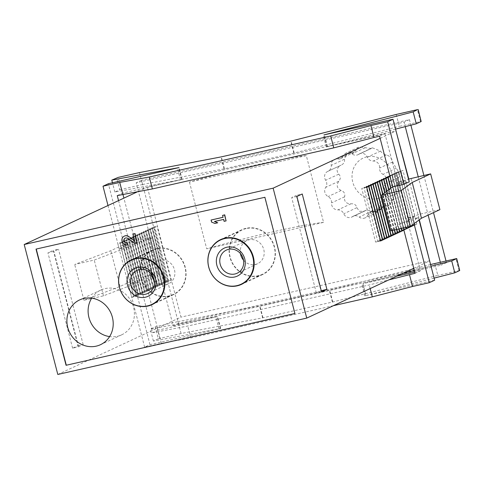 <?xml version="1.0" encoding="UTF-8"?>
<svg xmlns="http://www.w3.org/2000/svg" width="484" height="484" viewBox="0 0 484 484"><rect width="100%" height="100%" fill="white"/><g stroke="black" fill="none" stroke-linecap="round" stroke-linejoin="round"><path stroke-width="0.36" stroke-dasharray="2.42 1.81" d="M127.594 244.722A4.628 4.277 65 0 1 122.41 241.691A4.628 4.277 65 0 1 124.376 236.101M133.094 234.014L134.546 240.56M125.289 238.067A2.468 2.281 65 0 1 127.631 238.243L134.661 243.119L137.359 242.508M36.246 249.048L265.075 197.194L294.907 313.475M222.785 215.283L223.057 217.274M214.696 221.424L223.826 219.306L224.328 221.248L226.282 220.801M211.284 219.942L211.823 222.023L215.12 223.33L217.909 222.701M169.091 296.19A24.696 22.815 65 0 1 141.316 279.728A24.696 22.815 65 0 1 152.508 249.962A24.696 22.815 65 0 1 183.611 262.721A24.696 22.815 65 0 1 173.351 294.738A24.696 22.815 65 0 1 169.091 296.19M156.84 248.806A24.388 22.53 -115 0 0 152.635 250.24A24.388 22.53 -115 0 0 142.502 281.857A24.388 22.53 -115 0 0 173.218 294.46A24.388 22.53 -115 0 0 184.271 265.063A24.388 22.53 -115 0 0 156.84 248.806M258.396 275.977A24.696 22.815 65 0 1 230.62 259.509A24.696 22.815 65 0 1 241.812 229.743A24.696 22.815 65 0 1 272.916 242.502A24.696 22.815 65 0 1 262.655 274.519A24.696 22.815 65 0 1 258.396 275.977M246.144 228.587A24.388 22.53 -115 0 0 241.939 230.021A24.388 22.53 -115 0 0 231.806 261.638A24.388 22.53 -115 0 0 262.522 274.24A24.388 22.53 -115 0 0 273.575 244.85A24.388 22.53 -115 0 0 246.144 228.587M77.966 345.703L83.169 344.62L78.571 346.762L72.612 348.196L77.966 345.703L53.307 250.337L58.51 249.248L53.905 251.39L47.946 252.829L53.307 250.337M72.612 348.196L47.946 252.829M57.802 374.459L180.974 317.129L147.366 187.187L396.027 130.898M137.964 191.567L147.366 187.187M165.964 281.373L167.894 280.478L170.985 280.236L165.964 281.373L152.091 227.728L154.021 226.833L157.112 226.591L152.091 227.728M167.894 280.478L154.021 226.833M131.69 297.327L133.62 296.432L136.718 296.19L131.69 297.327L117.818 243.682L119.748 242.786L122.839 242.544L117.818 243.682M133.62 296.432L119.748 242.786M133.832 296.329L135.762 295.434L138.86 295.192L133.832 296.329L119.959 242.684L121.889 241.788L124.987 241.546L119.959 242.684M135.762 295.434L121.889 241.788M135.974 295.331L137.904 294.435L141.001 294.193L135.974 295.331L122.101 241.685L124.031 240.79L127.129 240.548L122.101 241.685M137.904 294.435L124.031 240.79M138.115 294.339L140.045 293.437L143.143 293.201L138.115 294.339L124.243 240.693L126.173 239.792L129.27 239.556L124.243 240.693M140.045 293.437L126.173 239.792M140.263 293.34L142.187 292.439L145.285 292.203L140.263 293.34L126.385 239.695L128.314 238.8L131.412 238.558L126.385 239.695M142.187 292.439L128.314 238.8M142.405 292.342L144.329 291.447L147.426 291.205L142.405 292.342L128.526 238.697L130.456 237.801L133.554 237.559L128.526 238.697M144.329 291.447L130.456 237.801M144.547 291.344L146.47 290.448L149.568 290.206L144.547 291.344L130.668 237.698L132.598 236.803L135.695 236.561L130.668 237.698M146.47 290.448L132.598 236.803M146.688 290.346L148.612 289.45L151.71 289.208L146.688 290.346L132.816 236.7L134.74 235.805L137.837 235.563L132.816 236.7M148.612 289.45L134.74 235.805M148.83 289.353L150.754 288.452L153.852 288.216L148.83 289.353L134.957 235.708L136.881 234.807L139.979 234.571L134.957 235.708M150.754 288.452L136.881 234.807M150.972 288.355L152.896 287.454L155.993 287.218L150.972 288.355L137.099 234.71L139.023 233.814L142.121 233.572L137.099 234.71M152.896 287.454L139.023 233.814M153.113 287.357L155.037 286.461L158.135 286.219L153.113 287.357L139.241 233.712L141.165 232.816L144.262 232.574L139.241 233.712M155.037 286.461L141.165 232.816M155.255 286.359L157.185 285.463L160.277 285.221L155.255 286.359L141.382 232.713L143.306 231.818L146.404 231.576L141.382 232.713M157.185 285.463L143.306 231.818M157.397 285.36L159.327 284.465L162.418 284.223L157.397 285.36L143.524 231.715L145.448 230.82L148.546 230.584L143.524 231.715M159.327 284.465L145.448 230.82M159.538 284.368L161.468 283.467L164.56 283.231L159.538 284.368L145.666 230.723L147.596 229.821L150.687 229.585L145.666 230.723M161.468 283.467L147.596 229.821M161.68 283.37L163.61 282.468L166.702 282.233L161.68 283.37L147.808 229.725L149.737 228.829L152.829 228.587L147.808 229.725M163.61 282.468L149.737 228.829M163.822 282.372L165.752 281.476L168.843 281.234L163.822 282.372L149.949 228.726L151.879 227.831L154.971 227.589L149.949 228.726M165.752 281.476L151.879 227.831M358.717 154.263A6.171 5.705 65 0 1 357.918 154.723A6.171 5.705 65 0 1 351.977 153.888A6.171 5.705 65 0 0 346.036 153.047A6.171 5.705 65 0 0 343.35 155.836A6.171 5.705 65 0 1 340.657 158.631A6.171 5.705 65 0 1 337.529 159.054A6.171 5.705 65 0 0 334.402 159.484A6.171 5.705 65 0 0 331.25 165.353A6.171 5.705 65 0 1 328.098 171.227A6.171 5.705 65 0 1 327.922 171.306A6.171 5.705 65 0 0 327.753 171.384A6.171 5.705 65 0 0 325.671 180.26A6.171 5.705 65 0 1 325.726 187.344A6.171 5.705 65 0 0 328.11 196.558A6.171 5.705 65 0 1 331.528 202.887A6.171 5.705 65 0 0 337.905 209.887A6.171 5.705 65 0 1 343.767 213.759A6.171 5.705 65 0 0 351.632 217.134A6.171 5.705 65 0 0 352.431 216.669A6.171 5.705 65 0 1 353.235 216.209A6.171 5.705 65 0 1 359.176 217.05A6.171 5.705 65 0 0 365.118 217.885A6.171 5.705 65 0 0 367.804 215.096A6.171 5.705 65 0 1 370.49 212.301A6.171 5.705 65 0 1 373.618 211.877A6.171 5.705 65 0 0 376.746 211.447A6.171 5.705 65 0 0 379.898 205.579A6.171 5.705 65 0 1 383.05 199.704A6.171 5.705 65 0 1 383.225 199.626A6.171 5.705 65 0 0 383.401 199.553A6.171 5.705 65 0 0 385.476 190.672A6.171 5.705 65 0 1 385.427 183.587A6.171 5.705 65 0 0 383.044 174.373A6.171 5.705 65 0 1 379.625 168.045A6.171 5.705 65 0 0 373.249 161.045A6.171 5.705 65 0 1 367.38 157.173A6.171 5.705 65 0 0 359.521 153.797A6.171 5.705 65 0 0 358.717 154.263L371.204 148.534L357.918 154.723M445.988 260.918L446.448 262.691L178.536 323.342L141.54 180.29L409.452 119.639L410.886 125.187M423.875 175.414L433.501 212.621M306.312 155.606L189.45 182.063A98.784 7.405 165.5 0 1 306.312 155.606L323.572 222.368L206.71 248.818A98.784 7.405 165.5 0 1 323.572 222.368M189.45 182.063L206.71 248.818M178.536 323.342L173.175 325.835L136.179 182.783L404.098 122.131L405.259 126.627M141.54 180.29L136.179 182.783M409.452 119.639L404.098 122.131M418.206 176.696L428.14 215.114M440.319 262.201L441.093 265.184L173.175 325.835M446.448 262.691L441.093 265.184M429.907 260.773L180.974 317.129M408.768 179.032L419.313 219.809M371.204 148.534L359.521 146.9L358.493 147.251L356.43 149.75L343.35 155.836M383.401 199.553L396.311 193.539C398.852 191.852 399.602 188.869 398.562 184.579C397.745 181.857 397.727 179.497 398.507 177.495C399.5 174.234 398.707 171.161 396.124 168.281L392.712 161.958C391.653 158.099 389.529 155.769 386.329 154.953C384.29 154.626 382.336 153.337 380.466 151.087L372.39 147.808L371.803 148.171M327.753 171.384L341.008 165.213C336.749 167.7 335.999 170.683 338.758 174.173C340.796 176.327 340.809 178.687 338.806 181.258C336.102 185.318 336.9 188.391 341.19 190.472C344.154 191.622 345.292 193.727 344.608 196.794C343.949 201.453 346.078 203.782 350.985 203.8C354.246 203.558 356.2 204.847 356.853 207.666L359.473 211.339L364.5 211.145L366.527 210.032L377.574 212.083L384.042 205.996L389.263 205.621L392.984 199.487C393.474 196.413 394.587 194.429 396.311 193.539L383.05 199.704M356.43 149.75L354.209 152.321L346.925 153.658L344.336 159.266C345.062 161.771 343.955 163.755 341.008 165.213L328.098 171.227M366.89 156.828A21.611 19.965 -115 0 0 358.063 191.948A21.611 19.965 -115 0 0 391.901 184.289A21.611 19.965 -115 0 0 366.89 156.828M380.14 138.357L396.045 130.958M412.761 226.016L407.734 227.153L414.685 225.121L412.761 226.016L398.889 172.371L393.861 173.508L400.812 171.475L398.889 172.371M414.685 225.121L400.812 171.475M410.62 227.014L405.592 228.152L412.543 226.119L410.62 227.014L396.747 173.369L391.719 174.506L398.671 172.473L396.747 173.369M412.543 226.119L398.671 172.473M408.478 228.012L403.45 229.15L410.402 227.117L408.478 228.012L394.599 174.367L389.578 175.504L396.529 173.472L394.599 174.367M410.402 227.117L396.529 173.472M406.336 229.011L401.309 230.148L408.26 228.109L406.336 229.011L392.457 175.365L387.436 176.503L394.387 174.47L392.457 175.365M408.26 228.109L394.387 174.47M404.194 230.009L399.167 231.14L406.118 229.107L404.194 230.009L390.316 176.364L385.294 177.501L392.246 175.462L390.316 176.364M406.118 229.107L392.246 175.462M403.977 230.106L390.007 176.509M401.375 228.4L390.969 188.149M399.106 228.914L388.948 189.637M401.151 228.448L390.763 188.294M396.844 229.428L386.934 191.126M398.883 228.962L388.749 189.782M394.575 229.942L384.919 192.614M396.614 229.476L386.734 191.271M392.306 230.451L382.904 194.096M394.351 229.991L384.719 192.759M392.082 230.505L382.705 194.247M414.903 225.024L409.875 226.161L416.827 224.122L414.903 225.024L401.03 171.378L396.003 172.516L402.954 170.477L401.03 171.378M416.827 224.122L402.954 170.477M413.747 268.299L429.647 260.894M170.985 280.236L157.112 226.591M136.718 296.19L122.839 242.544M138.86 295.192L124.987 241.546M141.001 294.193L127.129 240.548M143.143 293.201L129.27 239.556M145.285 292.203L131.412 238.558M147.426 291.205L133.554 237.559M149.568 290.206L135.695 236.561M151.71 289.208L137.837 235.563M153.852 288.216L139.979 234.571M155.993 287.218L142.121 233.572M158.135 286.219L144.262 232.574M160.277 285.221L146.404 231.576M162.418 284.223L148.546 230.584M164.56 283.231L150.687 229.585M166.702 282.233L152.829 228.587M168.843 281.234L154.971 227.589M83.169 344.62L58.51 249.248M78.571 346.762L53.905 251.39M409.875 226.161L396.003 172.516M380.63 240.971L375.608 242.109L361.729 188.464L368.681 186.431M375.608 242.109L380.551 240.663M366.757 187.326L361.729 188.464M382.771 239.973L377.75 241.111L363.877 187.471L370.829 185.433M377.75 241.111L382.693 239.665M368.899 186.334L363.877 187.471M384.913 238.981L379.892 240.118L366.019 186.473L372.97 184.434M379.892 240.118L384.834 238.666M371.04 185.336L366.019 186.473M387.055 237.983L382.033 239.12L368.161 185.475L375.112 183.442M382.033 239.12L386.976 237.674M373.182 184.337L368.161 185.475M389.196 236.985L384.175 238.122L370.302 184.477L377.254 182.444M384.175 238.122L389.118 236.676M375.324 183.339L370.302 184.477M391.338 235.986L386.317 237.124L372.444 183.478L379.396 181.446M386.317 237.124L391.26 235.678M377.466 182.341L372.444 183.478M393.48 234.988L388.458 236.125L374.586 182.486L381.537 180.447M388.458 236.125L393.401 234.679M379.607 181.349L374.586 182.486M395.622 233.996L390.6 235.133L376.727 181.488L383.679 179.455M390.6 235.133L395.543 233.687M381.749 180.351L376.727 181.488M397.763 232.998L392.742 234.135L378.869 180.49L385.821 178.457M392.742 234.135L397.685 232.689M383.891 179.352L378.869 180.49M399.905 231.999L394.884 233.137L381.011 179.491L387.962 177.459M394.884 233.137L399.826 231.691M386.032 178.354L381.011 179.491M402.047 231.001L397.025 232.138L383.153 178.493L390.104 176.46M397.025 232.138L401.968 230.693M388.174 177.356L383.153 178.493M399.167 231.14L385.294 177.501M401.309 230.148L387.436 176.503M403.45 229.15L389.578 175.504M405.592 228.152L391.719 174.506M407.734 227.153L393.861 173.508M321.551 291.846L316.348 292.935L320.946 290.793L296.281 195.421L302.24 193.981M320.946 290.793L321.255 290.715M296.886 196.474L291.683 197.563L296.281 195.421M316.348 292.935L291.683 197.563M91.706 298.15A24.696 22.815 65 0 1 100.835 290.049A24.696 22.815 65 0 1 131.944 302.809A24.696 22.815 65 0 1 121.678 334.825A24.696 22.815 65 0 1 117.424 336.277A24.696 22.815 65 0 1 109.602 336.598M243.519 260.198A12.759 11.791 -115 0 0 257.615 263.701A12.759 11.791 -115 0 0 263.399 248.322A12.759 11.791 -115 0 0 249.048 239.81A12.759 11.791 -115 0 0 246.846 240.56A12.759 11.791 -115 0 0 240.451 253.604M154.214 280.411A12.759 11.791 -115 0 0 168.311 283.92A12.759 11.791 -115 0 0 174.095 268.535A12.759 11.791 -115 0 0 159.744 260.029A12.759 11.791 -115 0 0 157.542 260.779A12.759 11.791 -115 0 0 151.147 273.823M395.567 129.107L326.27 146.936L384.943 133.717L398.042 184.386L409.204 181.857M118.55 200.606L130.353 246.265L119.191 248.788L124.545 246.296L135.708 243.773L123.904 198.113M124.545 246.296L108.362 183.714M122.924 194.32L122.609 193.104L182.129 179.491L114.853 192.045L119.778 189.752L116.698 177.828M119.191 248.788L107.999 205.512M114.853 192.045L112.457 182.783M396.202 114.454L399.288 126.378L420.493 121.575L417.414 109.65M119.778 189.752L142.532 184.501L139.452 172.576M421.261 121.466L420.493 121.575M333.446 305.676L190.902 337.941L161.372 343.35L144.625 347.137L149.98 344.644L220.668 328.503L153.392 341.057L158.316 338.764L155.237 326.845L150.306 329.138L217.588 316.584L158.062 330.197L144.958 279.534L152.672 275.947L143.421 240.179L135.708 243.773M153.392 341.057L150.306 329.138M403.311 227.964L392.687 186.878M379.583 136.21L384.943 133.717M398.042 184.386L405.755 180.792L396.263 182.946L408.496 179.116M415.042 273.303L420.396 270.81L407.292 220.147L415.006 216.56L405.755 180.792M158.316 338.764L181.07 333.512L262.63 317.861L332.375 302.077L437.82 275.39L434.741 263.465M459.8 270.477L437.82 275.39M434.1 278.118L366.025 295.543L362.939 283.618L402.67 273.454M434.638 280.206L366.025 295.543M181.07 333.512L177.991 321.588L155.237 326.845M117.255 195.596L122.609 193.104M158.062 330.197L152.708 332.689L130.353 246.265L94.235 260.071L74.699 264.494L110.818 250.688L129.24 242.109L148.776 237.686L152.908 238.031L143.421 240.179M430.585 264.518L413.862 268.753M411.467 269.358L329.289 290.158L259.878 305.87L177.991 321.588M152.708 332.689L187.816 326.022L369.219 284.955L388.84 279.891M420.396 270.81L414.727 272.093M396.934 276.122L362.939 283.618M414.31 270.477L431.02 266.2M142.532 184.501L224.425 168.777L293.836 153.065L399.288 126.378M190.902 337.941L187.816 326.022M370.157 288.585L369.219 284.955M407.292 220.147L418.454 217.618L413.1 220.111L401.938 222.64L390.933 230.765M419.071 219.99L418.454 217.618M414.032 223.711L413.1 220.111M149.98 344.644L133.796 282.063L144.958 279.534M152.672 275.947L162.158 273.799L158.026 273.454L138.491 277.877L120.068 286.449L83.95 300.255L103.485 295.833L139.604 282.027L128.441 284.556L133.796 282.063M144.625 347.137L128.441 284.556M161.372 343.35L158.286 331.425M138.491 277.877L129.24 242.109M120.068 286.449L110.818 250.688M158.026 273.454L148.776 237.686M162.158 273.799L152.908 238.031M103.485 295.833L94.235 260.071M83.95 300.255L74.699 264.494M415.006 216.56L405.513 218.707L420.36 214.067L439.896 209.645M420.36 214.067L411.11 178.3M405.513 218.707L396.263 182.946M365.057 147.795L351.977 153.888M380.466 151.087L367.38 157.173M386.329 154.953L373.249 161.045M392.712 161.958L379.625 168.045M396.124 168.281L383.044 174.373M398.507 177.495L385.427 183.587M398.562 184.579L385.476 190.672M396.311 193.539L383.225 199.626M392.984 199.487L379.898 205.579M386.704 205.785L373.618 211.877M380.89 209.003L367.804 215.096M372.256 210.957L359.176 217.05M365.517 210.582L352.431 216.669M356.853 207.666L343.767 213.759M350.985 203.8L337.905 209.887M344.608 196.794L331.528 202.887M341.19 190.472L328.11 196.558M338.806 181.258L325.726 187.344M338.758 174.173L325.671 180.26M341.008 165.213L327.922 171.306M344.336 159.266L331.25 165.353M350.616 152.968L337.529 159.054M327.039 146.827L323.959 134.909M180.508 180L177.422 168.075M121.327 189.298L118.241 177.38M327.486 146.525L324.449 134.794M181.724 179.528L178.675 167.736M459.032 270.586L455.952 258.668M159.859 338.31L156.78 326.391M224.098 168.843L221.013 156.925M224.425 168.777L221.339 156.858M293.836 153.065L290.751 141.14M294.205 152.974L291.12 141.056M332.744 301.986L329.658 290.067M262.63 317.861L259.551 305.936M262.957 317.788L259.878 305.87M332.375 302.077L329.289 290.158M365.577 295.839L362.492 283.92M220.262 328.539L217.177 316.615M219.046 329.011L215.961 317.093M358.493 147.245L346.036 153.047M372.39 147.808L359.521 153.797M389.263 205.621L376.746 211.447M384.042 205.996L370.49 212.301M377.574 212.089L365.118 217.885M366.521 210.026L353.235 216.209M364.5 211.145L351.632 217.134M346.919 153.658L334.402 159.484M354.209 152.327L340.657 158.631M241.812 229.743L220.607 239.61M262.655 274.519L241.449 284.392M152.508 249.962L131.303 259.829M173.351 294.738L152.145 304.605M100.835 290.049L79.63 299.917M121.678 334.825L100.472 344.699M241.939 230.021L223.995 238.376M262.522 274.24L244.577 282.596M246.846 240.56L226.355 250.101M257.615 263.701L237.124 273.242M152.635 250.24L134.691 258.589M173.218 294.46L155.273 302.809M157.542 260.779L137.051 270.314M168.311 283.92L147.82 293.455M364.809 295.948L361.729 284.029M326.27 146.936L323.191 135.018M220.668 328.503L217.588 316.584M182.129 179.491L179.05 167.567"/><path stroke-width="0.73" d="M127.056 242.635L127.377 244.819L127.056 242.635A2.468 2.281 65 0 1 125.289 238.067M124.376 236.101A4.628 4.277 65 0 1 124.485 236.053A4.628 4.277 65 0 1 128.671 236.482L134.625 240.863L132.882 234.111L134.836 233.669L137.147 242.611L134.449 243.222L127.413 238.34A2.468 2.281 65 0 0 124.061 241.086A2.468 2.281 65 0 0 126.838 242.732M134.546 240.56L128.671 236.482M137.147 242.611L135.048 233.566L132.882 234.111M294.907 313.475L66.29 365.226L36.246 249.048M237.19 285.844A24.696 22.815 65 0 1 209.415 269.376A24.696 22.815 65 0 1 220.607 239.61A24.696 22.815 65 0 1 251.71 252.376A24.696 22.815 65 0 1 241.449 284.392A24.696 22.815 65 0 1 237.19 285.844M147.886 306.063A24.696 22.815 65 0 1 120.111 289.595A24.696 22.815 65 0 1 131.303 259.829A24.696 22.815 65 0 1 162.406 272.589A24.696 22.815 65 0 1 152.145 304.605A24.696 22.815 65 0 1 147.886 306.063M96.219 346.151A24.696 22.815 65 0 1 68.444 329.683A24.696 22.815 65 0 1 79.63 299.917A24.696 22.815 65 0 1 110.739 312.682A24.696 22.815 65 0 1 100.472 344.699A24.696 22.815 65 0 1 96.219 346.151M226.064 220.904L224.739 214.842L222.573 215.386L224.522 214.944L226.064 220.904L224.11 221.345L223.614 219.409L214.4 221.49L217.691 222.797L214.902 223.433L211.611 222.126L211.072 220.038L223.07 217.322L222.573 215.386M217.691 222.797L214.696 221.424M223.057 217.274L211.072 220.038M57.802 374.459L24.2 244.517L273.139 188.161L306.741 318.103L57.802 374.459M66.078 365.329L36.022 249.097L264.863 197.291L294.919 313.523L66.29 365.226M24.2 244.517L137.964 191.567M410.886 125.187L423.875 175.414M433.501 212.621L445.988 260.918M405.259 126.627L418.206 176.696M428.14 215.114L440.319 262.201M396.027 130.898L408.768 179.032M419.313 219.809L429.647 260.894M273.139 188.161L380.14 138.357M326.906 289.353L321.551 291.846L296.886 196.474L302.24 193.981L326.906 289.353L321.255 290.715M401.968 230.693L403.874 230.136L402.047 231.001L401.375 228.4M390.969 188.149L388.174 177.356L390.007 176.509M399.826 231.691L401.835 231.104L399.905 231.999L399.106 228.914M388.948 189.637L386.032 178.354L387.962 177.459L390.763 188.294M401.835 231.104L401.151 228.448M397.685 232.689L399.693 232.102L397.763 232.998L396.844 229.428M386.934 191.126L383.891 179.352L385.821 178.457L388.749 189.782M399.693 232.102L398.883 228.962M395.543 233.687L397.552 233.094L395.622 233.996L394.575 229.942M384.919 192.614L381.749 180.351L383.679 179.455L386.734 191.271M397.552 233.094L396.614 229.476M393.401 234.679L395.41 234.093L393.48 234.988L392.306 230.451M382.904 194.096L379.607 181.349L381.537 180.447L384.719 192.759M395.41 234.093L394.351 229.991M391.26 235.678L393.268 235.091L391.338 235.986L377.466 182.341L379.396 181.446L382.705 194.247M393.268 235.091L392.082 230.505M391.126 236.089L389.196 236.985L375.324 183.339L377.254 182.444L391.126 236.089L389.118 236.676M388.985 237.087L387.055 237.983L373.182 184.337L375.112 183.442L388.985 237.087L386.976 237.674M386.843 238.08L384.913 238.981L371.04 185.336L372.97 184.434L386.843 238.08L384.834 238.666M384.701 239.078L382.771 239.973L368.899 186.334L370.829 185.433L384.701 239.078L382.693 239.665M382.56 240.076L380.63 240.971L366.757 187.326L368.681 186.431L382.56 240.076L380.551 240.663M306.741 318.103L413.747 268.299M109.602 336.598A24.696 22.815 65 0 1 91.706 298.15M224.721 238.558A24.388 22.53 -115 0 0 220.522 239.991A24.388 22.53 -115 0 0 210.383 271.609A24.388 22.53 -115 0 0 241.105 284.211A24.388 22.53 -115 0 0 252.152 254.82A24.388 22.53 -115 0 0 224.721 238.558M228.551 249.351A12.759 11.791 -115 0 0 226.355 250.101A12.759 11.791 -115 0 0 221.049 266.648A12.759 11.791 -115 0 0 237.124 273.242A12.759 11.791 -115 0 0 242.907 257.857A12.759 11.791 -115 0 0 228.551 249.351M240.451 253.604A12.759 11.791 -115 0 0 243.519 260.198M226.96 247.203A15.434 14.26 -115 0 0 220.656 272.286A15.434 14.26 -115 0 0 244.825 266.817A15.434 14.26 -115 0 0 226.96 247.203M135.417 258.777A24.388 22.53 -115 0 0 131.218 260.211A24.388 22.53 -115 0 0 121.079 291.828A24.388 22.53 -115 0 0 151.801 304.43A24.388 22.53 -115 0 0 162.848 275.033A24.388 22.53 -115 0 0 135.417 258.777M139.247 269.564A12.759 11.791 -115 0 0 137.051 270.314A12.759 11.791 -115 0 0 131.745 286.861A12.759 11.791 -115 0 0 147.82 293.455A12.759 11.791 -115 0 0 153.603 278.076A12.759 11.791 -115 0 0 139.247 269.564M151.147 273.823A12.759 11.791 -115 0 0 154.214 280.411M137.656 267.416A15.434 14.26 -115 0 0 131.352 292.505A15.434 14.26 -115 0 0 155.521 287.036A15.434 14.26 -115 0 0 137.656 267.416M127.377 244.819A4.628 4.277 65 0 1 122.168 241.734A4.628 4.277 65 0 1 124.267 236.15A4.628 4.277 65 0 1 128.454 236.579M323.959 134.909L393.02 119.27L387.666 121.762L370.919 125.556L330.681 135.944L149.278 177.011L119.754 182.414L103.007 186.207L108.362 183.714L179.05 167.567L111.768 180.127L118.241 177.38L139.452 172.576L221.339 156.858L291.12 141.056L396.202 114.454L417.414 109.65L413.173 111.895L323.959 134.909M387.666 121.762L403.85 184.35L409.204 181.857L393.02 119.27M403.85 184.35L392.687 186.878L379.583 136.21L374.005 137.474L370.919 125.556M123.904 198.113L122.924 194.32M149.278 177.011L152.363 188.929L117.255 195.596L118.55 200.606M122.833 194.332L119.754 182.414M107.999 205.512L103.007 186.207M112.457 182.783L111.768 180.127M418.182 109.541L421.183 121.52L416.258 123.813L413.173 111.895M416.258 123.813L395.567 129.107M388.84 279.891L415.042 273.303L403.311 227.964M430.585 264.518L456.714 258.559L459.721 270.532L456.636 258.613L451.711 260.906L454.797 272.825L459.721 270.532M454.797 272.825L434.1 278.118M419.071 219.99L434.638 280.206L429.284 282.698L412.543 286.486L372.299 296.88L333.446 305.676M152.363 188.929L333.766 147.868L330.681 135.944M413.862 268.753L411.467 269.358M414.727 272.093L396.934 276.122M402.67 273.454L414.31 270.477M431.02 266.2L451.711 260.906M374.005 137.474L333.766 147.868M372.299 296.88L370.157 288.585M429.284 282.698L414.032 223.711M412.543 286.486L409.458 274.567M408.496 179.116L430.645 173.883L439.896 209.645L421.473 218.217L410.468 226.343L390.933 230.765L381.682 195.004L392.687 186.878M430.645 173.883L412.223 182.456L401.218 190.581L381.682 195.004M421.473 218.217L412.223 182.456M410.468 226.343L401.218 190.581M421.183 121.52L418.103 109.602M223.995 238.376L220.522 239.991M244.577 282.596L241.105 284.211M134.691 258.589L131.218 260.211M155.273 302.809L151.801 304.43"/></g></svg>
